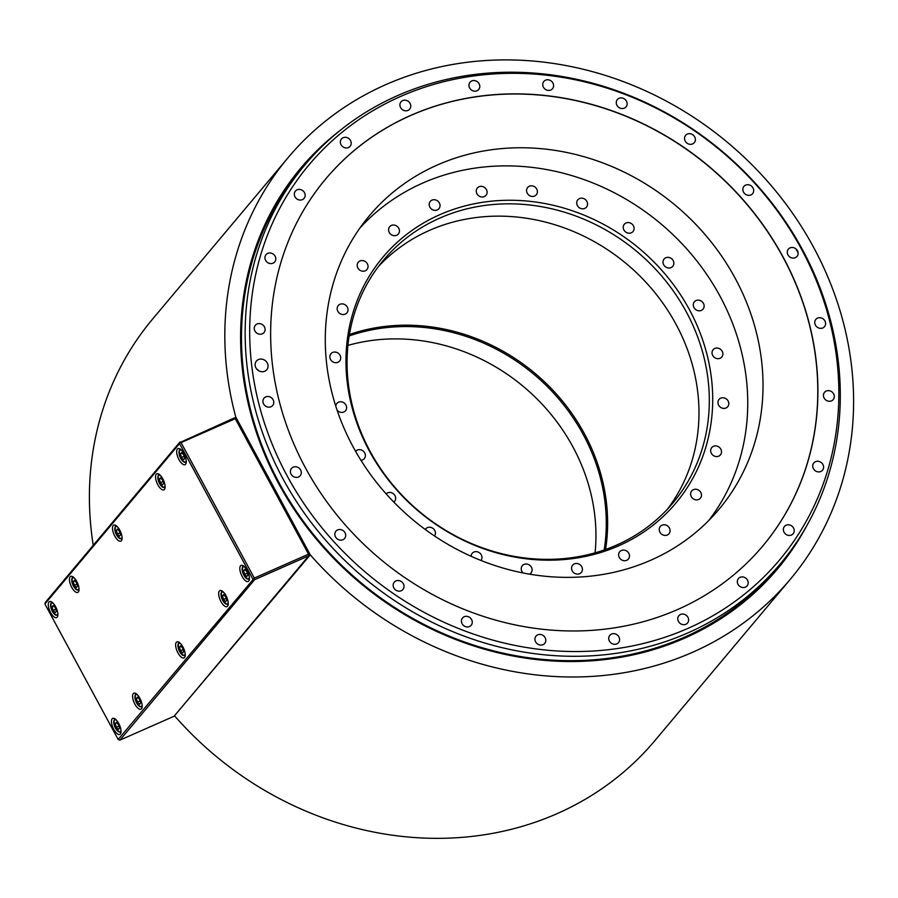 <?xml version="1.0" encoding="UTF-8"?>
<svg xmlns="http://www.w3.org/2000/svg" width="898" height="898" viewBox="0 0 898 898"><rect width="100%" height="100%" fill="white"/><g stroke="black" fill="none" stroke-linecap="round" stroke-linejoin="round"><path stroke-width="1.35" d="M226.734 600.392L225.712 596.811L223.58 594.555L222.48 595.868L223.501 599.449L225.634 601.705L226.734 600.392M223.501 599.449L226.139 598.281M222.48 595.868L224.13 595.138M219.37 591.03A8.767 3.547 -113.8 0 0 220.594 600.841A8.767 3.547 -113.8 0 0 227.014 606.655A8.767 3.547 -113.8 0 0 227.587 606.217A8.767 3.547 -113.8 0 0 226.352 596.418A8.767 3.547 -113.8 0 0 219.931 590.603A8.767 3.547 -113.8 0 0 219.37 591.03M252.809 579.042L179.555 443.567L44.9 603.995L118.154 739.469L254.325 578.087L181.07 442.613L235.276 418.692L308.53 554.167L254.325 578.087M48.986 602.008A8.767 3.547 -113.8 0 0 50.209 611.807A8.767 3.547 -113.8 0 0 56.63 617.622A8.767 3.547 -113.8 0 0 57.191 617.184A8.767 3.547 -113.8 0 0 55.968 607.385A8.767 3.547 -113.8 0 0 49.547 601.57A8.767 3.547 -113.8 0 0 48.986 602.008M133.274 693.604A8.767 3.547 -113.8 0 0 134.498 703.403A8.767 3.547 -113.8 0 0 140.919 709.218A8.767 3.547 -113.8 0 0 141.491 708.791A8.767 3.547 -113.8 0 0 140.256 698.992A8.767 3.547 -113.8 0 0 133.836 693.177A8.767 3.547 -113.8 0 0 133.274 693.604M70.134 576.819A8.767 3.547 -113.8 0 0 71.357 586.619A8.767 3.547 -113.8 0 0 77.778 592.433A8.767 3.547 -113.8 0 0 78.339 591.995A8.767 3.547 -113.8 0 0 77.116 582.196A8.767 3.547 -113.8 0 0 70.695 576.381A8.767 3.547 -113.8 0 0 70.134 576.819M176.322 642.317A8.767 3.547 -113.8 0 0 177.546 652.116A8.767 3.547 -113.8 0 0 183.967 657.931A8.767 3.547 -113.8 0 0 184.539 657.504A8.767 3.547 -113.8 0 0 183.304 647.705A8.767 3.547 -113.8 0 0 176.884 641.89A8.767 3.547 -113.8 0 0 176.322 642.317M113.182 525.532A8.767 3.547 -113.8 0 0 114.405 535.331A8.767 3.547 -113.8 0 0 120.826 541.146A8.767 3.547 -113.8 0 0 121.387 540.719A8.767 3.547 -113.8 0 0 120.164 530.909A8.767 3.547 -113.8 0 0 113.743 525.094A8.767 3.547 -113.8 0 0 113.182 525.532M156.23 474.245A8.767 3.547 -113.8 0 0 157.453 484.044A8.767 3.547 -113.8 0 0 163.874 489.859A8.767 3.547 -113.8 0 0 164.435 489.432A8.767 3.547 -113.8 0 0 163.212 479.633A8.767 3.547 -113.8 0 0 156.791 473.818A8.767 3.547 -113.8 0 0 156.23 474.245M240.518 565.852A8.767 3.547 -113.8 0 0 241.742 575.652A8.767 3.547 -113.8 0 0 248.162 581.466A8.767 3.547 -113.8 0 0 248.724 581.028A8.767 3.547 -113.8 0 0 247.5 571.229A8.767 3.547 -113.8 0 0 241.079 565.414A8.767 3.547 -113.8 0 0 240.518 565.852M177.366 449.056A8.767 3.547 -113.8 0 0 178.59 458.856A8.767 3.547 -113.8 0 0 185.01 464.67A8.767 3.547 -113.8 0 0 185.572 464.244A8.767 3.547 -113.8 0 0 184.348 454.444A8.767 3.547 -113.8 0 0 177.927 448.63A8.767 3.547 -113.8 0 0 177.366 449.056M112.138 718.793A8.767 3.547 -113.8 0 0 113.361 728.592A8.767 3.547 -113.8 0 0 119.782 734.407A8.767 3.547 -113.8 0 0 120.343 733.98A8.767 3.547 -113.8 0 0 119.12 724.181A8.767 3.547 -113.8 0 0 112.699 718.366A8.767 3.547 -113.8 0 0 112.138 718.793M119.501 728.143L118.48 724.574L116.347 722.306L115.236 723.631L116.269 727.2L118.39 729.468L119.501 728.143M116.269 727.2L118.895 726.044M115.236 723.631L116.897 722.89M56.35 611.358L55.328 607.778L53.195 605.521L52.095 606.835L53.117 610.415L55.249 612.672L56.35 611.358M53.117 610.415L55.755 609.248M52.095 606.835L53.745 606.105M140.638 702.966L139.617 699.385L137.484 697.117L136.384 698.442L137.405 702.023L139.538 704.279L140.638 702.966M137.405 702.023L140.043 700.855M136.384 698.442L138.034 697.712M77.497 586.17L76.465 582.589L74.332 580.332L73.232 581.646L74.253 585.227L76.386 587.494L77.497 586.17M74.253 585.227L76.891 584.07M73.232 581.646L74.893 580.916M183.686 651.679L182.664 648.098L180.532 645.83L179.432 647.155L180.453 650.736L182.586 652.992L183.686 651.679M180.453 650.736L183.091 649.568M179.432 647.155L181.082 646.425M120.545 534.882L119.513 531.313L117.38 529.045L116.28 530.359L117.301 533.94L119.434 536.207L120.545 534.882M117.301 533.94L119.939 532.783M116.28 530.359L117.941 529.629M163.593 483.595L162.56 480.026L160.428 477.758L159.328 479.083L160.349 482.653L162.482 484.92L163.593 483.595M160.349 482.653L162.987 481.496M159.328 479.083L160.989 478.342M247.882 575.203L246.849 571.622L244.727 569.366L243.616 570.679L244.638 574.26L246.77 576.516L247.882 575.203M244.638 574.26L247.276 573.092M243.616 570.679L245.277 569.949M184.73 458.418L183.708 454.837L181.576 452.57L180.464 453.894L181.497 457.475L183.63 459.731L184.73 458.418M181.497 457.475L184.124 456.307M180.464 453.894L182.126 453.164M179.555 443.567L180.004 442.501L181.07 442.613M180.004 442.501L234.255 417.974L236.017 418.648L309.271 554.122L309.215 554.728L308.53 554.167M235.276 418.692L235.332 418.086M180.06 441.895L45.394 602.322L44.9 603.995M310.281 554.841A327.871 294.185 40 0 0 790.341 579.244A327.871 294.185 40 0 0 728.345 143.119A327.871 294.185 40 0 0 288.078 157.655A327.871 294.185 40 0 0 235.77 417.02L310.281 554.841L174.582 715.661M235.77 417.02L234.917 418.041M93.257 545.311A327.871 294.185 -140 0 1 152.66 318.992L288.078 157.655M790.341 579.244L654.923 740.581A327.871 294.185 -140 0 1 174.863 716.177M283.016 478.881A310.338 278.447 -140 0 1 305.039 164.738A310.338 278.447 -140 0 1 802.453 249.633A310.338 278.447 -140 0 1 780.429 563.776A310.338 278.447 -140 0 1 283.016 478.881M795.92 248.858A310.338 278.447 -140 0 1 798.098 252.765M780.429 563.776L776.748 568.153A310.338 278.447 -140 0 1 684.298 637.254A310.338 278.447 -140 0 1 279.334 483.259A310.338 278.447 -140 0 1 301.358 169.127L305.039 164.738M437.326 164.996A228.26 204.8 -140 0 1 709.05 239.328A228.26 204.8 -140 0 1 718.984 509.312A228.26 204.8 -140 0 1 650.983 560.139A228.26 204.8 -140 0 1 379.259 485.807A228.26 204.8 -140 0 1 369.325 215.812A228.26 204.8 -140 0 1 437.326 164.996M762.784 545.962A285.373 256.053 40 0 0 750.279 208.448A285.373 256.053 40 0 0 410.599 115.55A285.373 256.053 40 0 0 325.637 179.028M410.712 115.415A285.373 256.053 40 0 0 325.693 178.96A285.373 256.053 40 0 0 338.119 516.496A285.373 256.053 40 0 0 677.822 609.439A285.373 256.053 40 0 0 762.851 545.894A285.373 256.053 40 0 0 750.425 208.358A285.373 256.053 40 0 0 410.712 115.415M801.375 248.959A307.217 275.652 40 0 0 400.486 96.513A307.217 275.652 40 0 0 287.158 475.895A307.217 275.652 40 0 0 688.048 628.342A307.217 275.652 40 0 0 801.375 248.959M342.924 539.743A5.669 5.085 40 0 0 344.608 538.474A5.669 5.085 40 0 0 344.361 531.773A5.669 5.085 40 0 0 337.614 529.932A5.669 5.085 40 0 0 335.931 531.189A5.669 5.085 40 0 0 336.178 537.891A5.669 5.085 40 0 0 342.924 539.743M401.238 590.749A5.669 5.085 40 0 0 402.933 589.492A5.669 5.085 40 0 0 402.686 582.791A5.669 5.085 40 0 0 395.939 580.939A5.669 5.085 40 0 0 394.244 582.207A5.669 5.085 40 0 0 394.491 588.908A5.669 5.085 40 0 0 401.238 590.749M469.497 626.546A5.669 5.085 40 0 0 471.181 625.277A5.669 5.085 40 0 0 470.934 618.576A5.669 5.085 40 0 0 464.187 616.735A5.669 5.085 40 0 0 462.504 617.992A5.669 5.085 40 0 0 462.751 624.694A5.669 5.085 40 0 0 469.497 626.546M543.021 644.663A5.669 5.085 40 0 0 544.716 643.406A5.669 5.085 40 0 0 544.469 636.704A5.669 5.085 40 0 0 537.722 634.852A5.669 5.085 40 0 0 536.027 636.121A5.669 5.085 40 0 0 536.274 642.822A5.669 5.085 40 0 0 543.021 644.663M616.814 643.888A5.669 5.085 40 0 0 618.509 642.631A5.669 5.085 40 0 0 618.262 635.93A5.669 5.085 40 0 0 611.516 634.078A5.669 5.085 40 0 0 609.821 635.346A5.669 5.085 40 0 0 610.068 642.048A5.669 5.085 40 0 0 616.814 643.888M685.848 624.267A5.669 5.085 40 0 0 687.531 623.01A5.669 5.085 40 0 0 687.284 616.309A5.669 5.085 40 0 0 680.538 614.457A5.669 5.085 40 0 0 678.854 615.725A5.669 5.085 40 0 0 679.101 622.426A5.669 5.085 40 0 0 685.848 624.267M745.407 587.135A5.669 5.085 40 0 0 747.102 585.878A5.669 5.085 40 0 0 746.855 579.176A5.669 5.085 40 0 0 740.109 577.324A5.669 5.085 40 0 0 738.414 578.593A5.669 5.085 40 0 0 738.661 585.294A5.669 5.085 40 0 0 745.407 587.135M791.441 535.028A5.669 5.085 40 0 0 793.136 533.76A5.669 5.085 40 0 0 792.889 527.059A5.669 5.085 40 0 0 786.143 525.218A5.669 5.085 40 0 0 784.448 526.475A5.669 5.085 40 0 0 784.695 533.176A5.669 5.085 40 0 0 791.441 535.028M820.817 471.484A5.669 5.085 40 0 0 822.512 470.226A5.669 5.085 40 0 0 822.265 463.525A5.669 5.085 40 0 0 815.519 461.673A5.669 5.085 40 0 0 813.824 462.941A5.669 5.085 40 0 0 814.071 469.643A5.669 5.085 40 0 0 820.817 471.484M831.526 400.856A5.669 5.085 40 0 0 833.209 399.588A5.669 5.085 40 0 0 832.962 392.886A5.669 5.085 40 0 0 826.216 391.045A5.669 5.085 40 0 0 824.532 392.303A5.669 5.085 40 0 0 824.779 399.004A5.669 5.085 40 0 0 831.526 400.856M822.837 327.927A5.669 5.085 40 0 0 824.521 326.67A5.669 5.085 40 0 0 824.274 319.969A5.669 5.085 40 0 0 817.528 318.116A5.669 5.085 40 0 0 815.844 319.385A5.669 5.085 40 0 0 816.091 326.086A5.669 5.085 40 0 0 822.837 327.927M795.347 257.692A5.669 5.085 40 0 0 797.031 256.435A5.669 5.085 40 0 0 796.784 249.734A5.669 5.085 40 0 0 790.038 247.882A5.669 5.085 40 0 0 788.354 249.15A5.669 5.085 40 0 0 788.601 255.851A5.669 5.085 40 0 0 795.347 257.692M750.919 194.933A5.669 5.085 40 0 0 752.614 193.665A5.669 5.085 40 0 0 752.367 186.964A5.669 5.085 40 0 0 745.621 185.123A5.669 5.085 40 0 0 743.926 186.38A5.669 5.085 40 0 0 744.173 193.081A5.669 5.085 40 0 0 750.919 194.933M692.605 143.916A5.669 5.085 40 0 0 694.289 142.647A5.669 5.085 40 0 0 694.042 135.946A5.669 5.085 40 0 0 687.296 134.105A5.669 5.085 40 0 0 685.612 135.362A5.669 5.085 40 0 0 685.859 142.064A5.669 5.085 40 0 0 692.605 143.916M624.346 108.119A5.669 5.085 40 0 0 626.041 106.862A5.669 5.085 40 0 0 625.794 100.161A5.669 5.085 40 0 0 619.048 98.309A5.669 5.085 40 0 0 617.353 99.577A5.669 5.085 40 0 0 617.6 106.278A5.669 5.085 40 0 0 624.346 108.119M550.822 90.002A5.669 5.085 40 0 0 552.506 88.734A5.669 5.085 40 0 0 552.259 82.032A5.669 5.085 40 0 0 545.513 80.191A5.669 5.085 40 0 0 543.829 81.449A5.669 5.085 40 0 0 544.076 88.15A5.669 5.085 40 0 0 550.822 90.002M477.029 90.777A5.669 5.085 40 0 0 478.713 89.508A5.669 5.085 40 0 0 478.466 82.807A5.669 5.085 40 0 0 471.719 80.966A5.669 5.085 40 0 0 470.036 82.223A5.669 5.085 40 0 0 470.283 88.924A5.669 5.085 40 0 0 477.029 90.777M407.995 110.398A5.669 5.085 40 0 0 409.679 109.129A5.669 5.085 40 0 0 409.432 102.428A5.669 5.085 40 0 0 402.686 100.587A5.669 5.085 40 0 0 401.002 101.844A5.669 5.085 40 0 0 401.249 108.546A5.669 5.085 40 0 0 407.995 110.398M348.435 147.53A5.669 5.085 40 0 0 350.119 146.262A5.669 5.085 40 0 0 349.872 139.56A5.669 5.085 40 0 0 343.126 137.72A5.669 5.085 40 0 0 341.442 138.977A5.669 5.085 40 0 0 341.689 145.678A5.669 5.085 40 0 0 348.435 147.53M302.401 199.637A5.669 5.085 40 0 0 304.085 198.379A5.669 5.085 40 0 0 303.838 191.678A5.669 5.085 40 0 0 297.092 189.826A5.669 5.085 40 0 0 295.408 191.094A5.669 5.085 40 0 0 295.655 197.796A5.669 5.085 40 0 0 302.401 199.637M273.026 263.181A5.669 5.085 40 0 0 274.709 261.913A5.669 5.085 40 0 0 274.462 255.212A5.669 5.085 40 0 0 267.716 253.371A5.669 5.085 40 0 0 266.033 254.628A5.669 5.085 40 0 0 266.279 261.329A5.669 5.085 40 0 0 273.026 263.181M262.317 333.82A5.669 5.085 40 0 0 264.001 332.552A5.669 5.085 40 0 0 263.754 325.851A5.669 5.085 40 0 0 257.008 324.01A5.669 5.085 40 0 0 255.324 325.267A5.669 5.085 40 0 0 255.571 331.968A5.669 5.085 40 0 0 262.317 333.82M271.005 406.738A5.669 5.085 40 0 0 272.689 405.481A5.669 5.085 40 0 0 272.442 398.768A5.669 5.085 40 0 0 265.696 396.927A5.669 5.085 40 0 0 264.012 398.184A5.669 5.085 40 0 0 264.259 404.886A5.669 5.085 40 0 0 271.005 406.738M298.495 476.973A5.669 5.085 40 0 0 300.19 475.716A5.669 5.085 40 0 0 299.943 469.003A5.669 5.085 40 0 0 293.197 467.162A5.669 5.085 40 0 0 291.502 468.419A5.669 5.085 40 0 0 291.749 475.132A5.669 5.085 40 0 0 298.495 476.973M264.753 371.233A6.746 6.05 40 0 0 266.762 369.729A6.746 6.05 40 0 0 266.459 361.759A6.746 6.05 40 0 0 258.433 359.559A6.746 6.05 40 0 0 256.424 361.063A6.746 6.05 40 0 0 256.716 369.044A6.746 6.05 40 0 0 264.753 371.233M258.68 370.728A6.746 6.05 40 0 0 256.839 369.19M258.276 370.47A6.612 5.927 40 0 0 257.165 369.538M254.572 579.715L308.777 555.795L174.111 716.222L119.917 740.143L254.572 579.715L253.887 579.154M308.777 555.795L309.215 554.728M118.154 739.469L119.917 740.143M347.93 345.404A188.894 169.486 -140 0 1 572.902 446.878A188.894 169.486 -140 0 1 595.071 552.842M349.176 335.942A188.894 169.486 -140 0 1 534.13 374.511A188.894 169.486 -140 0 1 604.163 549.98M349.412 334.494A189.983 170.463 -140 0 1 535.051 373.4A189.983 170.463 -140 0 1 605.555 549.486M667.54 509.065A188.894 169.486 -140 0 0 651.443 288.494A188.894 169.486 -140 0 0 429.435 230.404A188.894 169.486 40 0 0 378.496 266.448M439.773 218.091A188.894 169.486 -140 0 1 686.274 311.819A188.894 169.486 -140 0 1 672.871 503.037A188.894 169.486 -140 0 1 616.589 545.097A188.894 169.486 -140 0 1 370.099 451.357A188.894 169.486 -140 0 1 383.502 260.151A188.894 169.486 -140 0 1 439.773 218.091M369.291 450.852A191.24 171.585 -140 0 1 439.829 214.689A191.24 171.585 -140 0 1 689.372 309.586A191.24 171.585 -140 0 1 618.834 545.748A191.24 171.585 -140 0 1 369.291 450.852M359.986 227.935A227.789 204.385 -140 0 1 719.96 296.093A227.789 204.385 -140 0 1 708.668 520.615M337.076 410.105A5.669 5.085 40 0 0 341.128 412.384A5.669 5.085 40 0 0 345.55 410.734A5.669 5.085 40 0 0 346.089 405.267A5.669 5.085 40 0 0 341.285 401.799A5.669 5.085 40 0 0 336.862 403.449A5.669 5.085 40 0 0 335.785 406.177M336.761 352.42A5.669 5.085 40 0 0 330.947 353.722A5.669 5.085 40 0 0 333.809 362.321A5.669 5.085 40 0 0 339.624 361.018A5.669 5.085 40 0 0 336.761 352.42M345.36 304.938A5.669 5.085 40 0 0 338.243 305.567A5.669 5.085 40 0 0 339.803 313.469A5.669 5.085 40 0 0 346.92 312.852A5.669 5.085 40 0 0 345.36 304.938M366.507 262.598A5.669 5.085 40 0 0 358.268 262.238A5.669 5.085 40 0 0 358.717 269.175A5.669 5.085 40 0 0 366.956 269.535A5.669 5.085 40 0 0 366.507 262.598M398.746 228.26A5.669 5.085 40 0 0 389.653 226.711A5.669 5.085 40 0 0 389.261 232.447A5.669 5.085 40 0 0 398.342 233.996A5.669 5.085 40 0 0 398.746 228.26M439.874 204.284A5.669 5.085 40 0 0 435.687 199.951A5.669 5.085 40 0 0 430.265 201.399A5.669 5.085 40 0 0 429.345 205.788A5.669 5.085 40 0 0 433.532 210.121A5.669 5.085 40 0 0 438.954 208.684A5.669 5.085 40 0 0 439.874 204.284M487.109 192.295A5.669 5.085 40 0 0 483.438 186.829A5.669 5.085 40 0 0 477.332 188.019A5.669 5.085 40 0 0 476.243 191.016A5.669 5.085 40 0 0 479.914 196.494A5.669 5.085 40 0 0 486.02 195.304A5.669 5.085 40 0 0 487.109 192.295M537.217 193.115A5.669 5.085 40 0 0 534.4 186.638A5.669 5.085 40 0 0 527.654 187.491A5.669 5.085 40 0 0 526.767 189.141A5.669 5.085 40 0 0 529.573 195.629A5.669 5.085 40 0 0 536.331 194.776A5.669 5.085 40 0 0 537.217 193.115M586.787 206.686A5.669 5.085 40 0 0 585.148 199.401A5.669 5.085 40 0 0 577.784 199.85A5.669 5.085 40 0 0 577.459 200.288A5.669 5.085 40 0 0 579.098 207.573A5.669 5.085 40 0 0 586.461 207.135A5.669 5.085 40 0 0 586.787 206.686M632.45 232.088A5.669 5.085 40 0 0 633 231.538A5.669 5.085 40 0 0 632.248 224.287A5.669 5.085 40 0 0 624.873 223.692A5.669 5.085 40 0 0 624.323 224.253A5.669 5.085 40 0 0 625.064 231.493A5.669 5.085 40 0 0 632.45 232.088M671.075 267.582A5.669 5.085 40 0 0 672.77 266.313A5.669 5.085 40 0 0 672.523 259.612A5.669 5.085 40 0 0 665.777 257.771A5.669 5.085 40 0 0 664.082 259.028A5.669 5.085 40 0 0 664.329 265.729A5.669 5.085 40 0 0 671.075 267.582M700.047 310.753A5.669 5.085 40 0 0 703.055 309.114A5.669 5.085 40 0 0 703.235 303.008A5.669 5.085 40 0 0 697.376 300.19A5.669 5.085 40 0 0 694.367 301.829A5.669 5.085 40 0 0 694.188 307.935A5.669 5.085 40 0 0 700.047 310.753M717.379 358.65A5.669 5.085 40 0 0 721.801 357A5.669 5.085 40 0 0 722.34 351.533A5.669 5.085 40 0 0 717.536 348.065A5.669 5.085 40 0 0 713.113 349.715A5.669 5.085 40 0 0 712.574 355.181A5.669 5.085 40 0 0 717.379 358.65M721.902 408.029A5.669 5.085 40 0 0 727.717 406.715A5.669 5.085 40 0 0 724.854 398.128A5.669 5.085 40 0 0 719.04 399.43A5.669 5.085 40 0 0 721.902 408.029M713.304 455.499A5.669 5.085 40 0 0 720.42 454.882A5.669 5.085 40 0 0 718.86 446.968A5.669 5.085 40 0 0 711.744 447.597A5.669 5.085 40 0 0 713.304 455.499M692.156 497.851A5.669 5.085 40 0 0 700.395 498.199A5.669 5.085 40 0 0 699.946 491.273A5.669 5.085 40 0 0 691.718 490.914A5.669 5.085 40 0 0 692.156 497.851M659.918 532.188A5.669 5.085 40 0 0 669.01 533.738A5.669 5.085 40 0 0 669.403 528.002A5.669 5.085 40 0 0 660.322 526.441A5.669 5.085 40 0 0 659.918 532.188M618.789 556.165A5.669 5.085 40 0 0 622.976 560.498A5.669 5.085 40 0 0 628.398 559.05A5.669 5.085 40 0 0 629.318 554.65A5.669 5.085 40 0 0 625.131 550.317A5.669 5.085 40 0 0 619.71 551.765A5.669 5.085 40 0 0 618.789 556.165M571.555 568.142A5.669 5.085 40 0 0 575.225 573.62A5.669 5.085 40 0 0 581.332 572.43A5.669 5.085 40 0 0 582.42 569.422A5.669 5.085 40 0 0 578.75 563.955A5.669 5.085 40 0 0 572.643 565.145A5.669 5.085 40 0 0 571.555 568.142M529.483 574.148A5.669 5.085 40 0 0 531.01 572.958A5.669 5.085 40 0 0 531.908 571.308A5.669 5.085 40 0 0 529.09 564.82A5.669 5.085 40 0 0 522.333 565.673A5.669 5.085 40 0 0 521.446 567.323A5.669 5.085 40 0 0 523.141 572.98M480.98 560.475A5.669 5.085 40 0 0 481.205 560.161A5.669 5.085 40 0 0 479.566 552.865A5.669 5.085 40 0 0 472.202 553.314A5.669 5.085 40 0 0 471.877 553.752A5.669 5.085 40 0 0 471.113 556.277M434.52 535.983A5.669 5.085 40 0 0 433.487 528.843A5.669 5.085 40 0 0 426.213 528.361A5.669 5.085 40 0 0 425.663 528.911A5.669 5.085 40 0 0 425.259 529.483M393.84 502.117A5.669 5.085 40 0 0 394.581 501.41A5.669 5.085 40 0 0 394.334 494.708A5.669 5.085 40 0 0 387.588 492.867A5.669 5.085 40 0 0 386.14 493.866M360.951 460.292A5.669 5.085 40 0 0 361.288 460.259A5.669 5.085 40 0 0 364.296 458.62A5.669 5.085 40 0 0 364.476 452.513A5.669 5.085 40 0 0 358.616 449.696A5.669 5.085 40 0 0 355.608 451.335A5.669 5.085 40 0 0 355.608 451.346M223.894 592.613A6.612 2.672 -113.8 0 0 221.514 592.411A6.612 2.672 -113.8 0 0 222.726 600.369A6.612 2.672 -113.8 0 0 227.699 603.849A6.612 2.672 -113.8 0 0 228.204 602.367M116.661 720.364A6.612 2.672 -113.8 0 0 114.27 720.162A6.612 2.672 -113.8 0 0 115.494 728.121A6.612 2.672 -113.8 0 0 120.467 731.612A6.612 2.672 -113.8 0 0 120.972 730.13M53.51 603.579A6.612 2.672 -113.8 0 0 51.13 603.377A6.612 2.672 -113.8 0 0 52.342 611.336A6.612 2.672 -113.8 0 0 57.315 614.816A6.612 2.672 -113.8 0 0 57.82 613.345M137.798 695.187A6.612 2.672 -113.8 0 0 135.418 694.973A6.612 2.672 -113.8 0 0 136.631 702.932A6.612 2.672 -113.8 0 0 141.603 706.423A6.612 2.672 -113.8 0 0 142.108 704.941M74.657 578.391A6.612 2.672 -113.8 0 0 72.267 578.189A6.612 2.672 -113.8 0 0 73.49 586.147A6.612 2.672 -113.8 0 0 78.452 589.638A6.612 2.672 -113.8 0 0 78.957 588.156M180.846 643.9A6.612 2.672 -113.8 0 0 178.466 643.686A6.612 2.672 -113.8 0 0 179.679 651.645A6.612 2.672 -113.8 0 0 184.651 655.136A6.612 2.672 -113.8 0 0 185.156 653.654M117.705 527.104A6.612 2.672 -113.8 0 0 115.314 526.902A6.612 2.672 -113.8 0 0 116.538 534.86A6.612 2.672 -113.8 0 0 121.511 538.351A6.612 2.672 -113.8 0 0 122.005 536.869M160.753 475.817A6.612 2.672 -113.8 0 0 158.362 475.614A6.612 2.672 -113.8 0 0 159.586 483.573A6.612 2.672 -113.8 0 0 164.559 487.064A6.612 2.672 -113.8 0 0 165.052 485.582M245.042 567.424A6.612 2.672 -113.8 0 0 242.651 567.222A6.612 2.672 -113.8 0 0 243.874 575.18A6.612 2.672 -113.8 0 0 248.847 578.66A6.612 2.672 -113.8 0 0 249.341 577.19M181.89 450.639A6.612 2.672 -113.8 0 0 179.51 450.426A6.612 2.672 -113.8 0 0 180.722 458.384A6.612 2.672 -113.8 0 0 185.695 461.875A6.612 2.672 -113.8 0 0 186.2 460.393M807.324 524.758A311.426 279.424 -140 0 1 684.961 638.018A311.426 279.424 -140 0 1 296.666 513.117A311.426 279.424 -140 0 1 338.804 131.49M222.289 591.041L221.57 591.591C220.605 598.461 222.839 602.805 228.283 604.623M115.056 718.793L114.338 719.343C113.373 726.213 115.606 730.557 121.039 732.375M51.904 602.008L51.186 602.558C50.221 609.428 52.454 613.772 57.899 615.59M136.193 693.615L135.475 694.154C134.509 701.035 136.743 705.379 142.187 707.186M73.041 576.819L72.323 577.369C71.357 584.239 73.602 588.583 79.035 590.401M179.241 642.328L178.522 642.867C177.557 649.748 179.791 654.092 185.235 655.899M116.089 525.532L115.371 526.082C114.405 532.952 116.65 537.296 122.083 539.114M159.137 474.245L158.418 474.795C157.453 481.665 159.698 486.009 165.131 487.827M243.425 565.852L242.707 566.402C241.742 573.272 243.987 577.616 249.419 579.435M180.285 449.067L179.566 449.606C178.601 456.487 180.835 460.831 186.279 462.638"/></g></svg>
